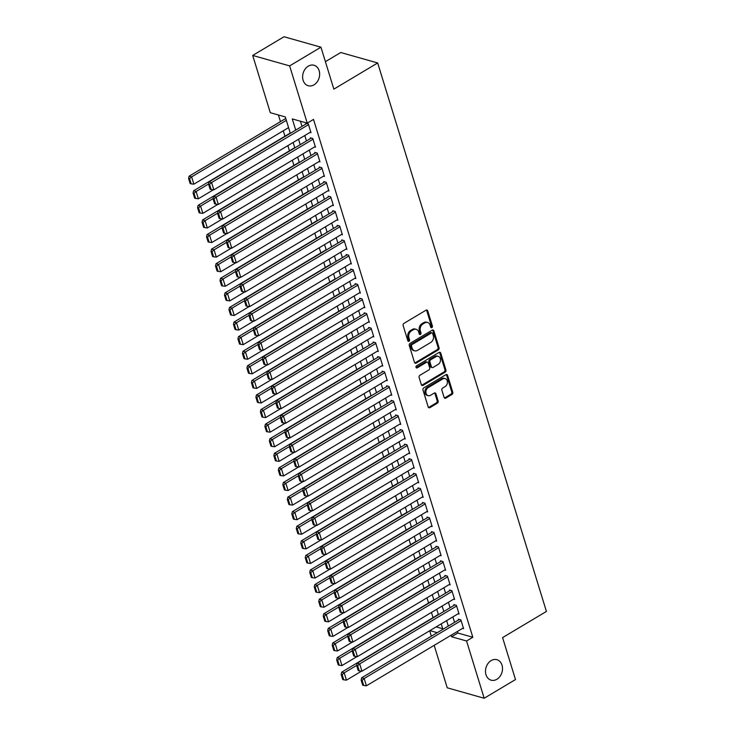 <?xml version="1.0" encoding="UTF-8"?>
<svg xmlns="http://www.w3.org/2000/svg" width="735" height="735" viewBox="0 0 735 735"><rect width="100%" height="100%" fill="white"/><g stroke="black" fill="none" stroke-linecap="round" stroke-linejoin="round"><path stroke-width="1.1" d="M431.858 327.599A1.139 0.891 105.8 0 0 432.419 326.083L427.733 310.868A1.635 1.277 105.8 0 0 426.061 310.17L403.938 323.382A1.635 1.277 105.8 0 0 403.147 325.55L407.833 340.764A1.139 0.891 105.8 0 0 409.551 339.735L408.945 337.769A5.228 4.079 105.8 0 1 411.471 330.833L413.318 329.739A5.228 4.079 105.8 0 1 416.148 329.289A5.228 4.079 105.8 0 1 418.656 331.972L419.262 333.938A1.139 0.891 105.8 0 0 420.98 332.909L420.374 330.943A5.228 4.079 105.8 0 1 422.901 324.006L424.747 322.913A5.228 4.079 105.8 0 1 427.577 322.463A5.228 4.079 105.8 0 1 430.085 325.146L430.692 327.112A1.139 0.891 105.8 0 0 431.858 327.599M430.802 327.351A1.139 0.891 105.8 0 0 431.417 325.798L426.732 310.583A1.635 1.277 105.8 0 0 426.41 310.023M407.943 341.003A1.139 0.891 105.8 0 0 408.55 339.451L407.943 337.484L408.945 337.769M419.373 334.177A1.139 0.891 105.8 0 0 419.988 332.624L419.382 330.658L420.374 330.943M491.127 660.6A10.648 8.324 105.8 0 0 485.486 671.275A10.648 8.324 105.8 0 0 491.109 680.178A10.648 8.324 105.8 0 0 496.869 679.278A10.648 8.324 105.8 0 0 502.51 668.602A10.648 8.324 105.8 0 0 496.897 659.69A10.648 8.324 105.8 0 0 491.127 660.6M308.259 66.168A10.648 8.324 105.8 0 0 302.618 76.844A10.648 8.324 105.8 0 0 308.231 85.747A10.648 8.324 105.8 0 0 314.001 84.837A10.648 8.324 105.8 0 0 319.642 74.161A10.648 8.324 105.8 0 0 314.029 65.259A10.648 8.324 105.8 0 0 308.259 66.168M444.115 397.442A1.635 1.277 105.8 0 0 445.777 398.14L451.988 394.438A1.635 1.277 105.8 0 0 452.778 392.269L447.578 375.374A1.635 1.277 105.8 0 0 445.906 374.675L423.783 387.887A1.635 1.277 105.8 0 0 422.992 390.055L428.193 406.951A1.635 1.277 105.8 0 0 429.865 407.649L437.362 403.175A1.635 1.277 105.8 0 0 438.152 401.007L435.928 393.776A1.635 1.277 105.8 0 0 434.256 393.078L430.535 395.301A4.364 3.418 105.8 0 1 428.174 395.669A4.364 3.418 105.8 0 1 425.868 392.021A4.364 3.418 105.8 0 1 428.183 387.639L442.746 378.938A4.364 3.418 105.8 0 1 445.116 378.562A4.364 3.418 105.8 0 1 447.413 382.218A4.364 3.418 105.8 0 1 445.107 386.601L442.672 388.052A1.635 1.277 105.8 0 0 441.882 390.212L444.115 397.442M290.325 133.32L285.29 116.938L270.305 112.703L252.693 55.447L284.004 36.75L320.947 47.196L333.855 89.137L377.68 62.962L546.417 611.437L502.584 637.612L515.492 679.553L484.181 698.25L447.229 687.804L434.164 645.339M320.947 47.196L289.645 65.893L307.258 123.149L292.273 118.914L295.718 130.104M457.372 631.484L457.85 633.019L472.825 637.254L313.514 119.41L307.258 123.149M472.825 637.254L466.569 640.993L484.181 698.25M438.29 349.906A1.635 1.277 105.8 0 0 439.08 347.738L433.88 330.842A1.635 1.277 105.8 0 0 432.208 330.144L410.084 343.355A1.635 1.277 105.8 0 0 409.294 345.523L414.494 362.419A1.635 1.277 105.8 0 0 416.166 363.118L438.29 349.906L437.288 349.621A1.635 1.277 105.8 0 0 438.078 347.462L432.878 330.566A1.635 1.277 105.8 0 0 432.557 330.006M440.734 353.112L445.924 370.008A1.635 1.277 105.8 0 1 445.134 372.167L423.011 385.388A1.635 1.277 105.8 0 1 421.339 384.69L419.115 377.459A1.635 1.277 105.8 0 1 419.906 375.291L428.882 369.935A1.635 1.277 105.8 0 0 429.672 367.766L428.193 362.971A1.635 1.277 105.8 0 0 426.52 362.272L417.186 367.849A1.139 0.891 105.8 0 1 416.561 365.846L439.061 352.414A1.635 1.277 105.8 0 1 440.734 353.112L439.732 352.828L444.932 369.723L445.924 370.008M310.005 132.401L310.988 132.677L308.296 123.921L305.797 123.223L306.026 123.949M314.497 146.991L315.48 147.266L312.788 138.511L310.289 137.803L310.51 138.538M318.981 161.571L319.964 161.847L317.272 153.1L314.773 152.393L315.003 153.119M323.473 176.161L324.457 176.437L321.765 167.69L319.266 166.983L319.486 167.709M327.957 190.751L328.94 191.026L326.248 182.271L323.749 181.563L323.979 182.298M332.45 205.331L333.424 205.616L330.732 196.861L328.242 196.153L328.462 196.888M336.933 219.921L337.916 220.197L335.224 211.45L332.725 210.743L332.955 211.469M341.426 234.511L342.4 234.787L339.708 226.031L337.218 225.333L337.438 226.058M345.909 249.101L346.892 249.376L344.2 240.621L341.702 239.913L341.922 240.648M350.393 263.681L351.376 263.966L348.684 255.21L346.185 254.503L346.415 255.238M354.886 278.271L355.869 278.547L353.177 269.8L350.678 269.093L350.898 269.818M359.369 292.861L360.352 293.136L357.66 284.381L355.161 283.682L355.391 284.408M363.862 307.45L364.845 307.726L362.153 298.97L359.654 298.263L359.874 298.998M368.345 322.031L369.328 322.316L366.636 313.56L364.137 312.853L364.367 313.579M372.838 336.621L373.821 336.896L371.12 328.15L368.63 327.442L368.851 328.168M377.321 351.211L378.304 351.486L375.613 342.731L373.114 342.032L373.343 342.758M381.814 365.8L382.788 366.076L380.096 357.32L377.606 356.613L377.827 357.348M386.298 380.381L387.281 380.656L384.589 371.91L382.09 371.203L382.319 371.928M390.79 394.971L391.764 395.246L389.072 386.5L386.582 385.792L386.803 386.518M395.274 409.56L396.257 409.836L393.565 401.08L391.066 400.373L391.286 401.108M399.757 424.141L400.74 424.426L398.048 415.67L395.549 414.963L395.779 415.698M404.25 438.731L405.233 439.006L402.541 430.26L400.042 429.552L400.263 430.278M408.733 453.32L409.717 453.596L407.025 444.84L404.526 444.142L404.755 444.868M413.226 467.91L414.209 468.186L411.517 459.43L409.018 458.723L409.239 459.458M417.71 482.491L418.693 482.776L416.001 474.02L413.502 473.312L413.731 474.047M422.202 497.08L423.176 497.356L420.484 488.61L417.994 487.902L418.215 488.628M426.686 511.67L427.669 511.946L424.977 503.19L422.478 502.492L422.708 503.218M431.179 526.26L432.152 526.536L429.46 517.78L426.971 517.072L427.191 517.808M435.662 540.841L436.645 541.125L433.953 532.37L431.454 531.662L431.675 532.388M440.146 555.43L441.129 555.706L438.437 546.959L435.938 546.252L436.167 546.978M444.638 570.02L445.621 570.296L442.929 561.54L440.43 560.842L440.651 561.568M449.122 584.61L450.105 584.885L447.413 576.13L444.914 575.422L445.144 576.157M453.614 599.19L454.597 599.466L451.906 590.72L449.407 590.012L449.627 590.738M458.098 613.78L459.081 614.056L456.389 605.309L453.89 604.602L454.12 605.328M300.394 121.201L301.984 126.365M304.795 135.516L306.467 140.955M309.288 150.096L310.96 155.535M313.771 164.686L315.444 170.125M318.255 179.276L319.927 184.715M322.748 193.865L324.42 199.295M327.231 208.446L328.903 213.885M331.724 223.036L333.396 228.475M336.207 237.625L337.879 243.064M340.7 252.206L342.372 257.645M345.184 266.796L346.856 272.235M349.676 281.386L351.348 286.825M354.16 295.975L355.832 301.414M358.643 310.556L360.325 315.995M363.136 325.146L364.808 330.585M367.619 339.735L369.292 345.174M372.112 354.325L373.784 359.764M376.596 368.906L378.268 374.345M381.088 383.495L382.76 388.934M385.572 398.085L387.244 403.524M390.065 412.675L391.737 418.105M394.548 427.255L396.22 432.694M399.041 441.845L400.713 447.284M403.524 456.435L405.196 461.874M408.008 471.016L409.689 476.455M412.5 485.605L414.173 491.044M416.984 500.195L418.656 505.634M421.477 514.785L423.149 520.224M425.96 529.365L427.632 534.804M430.453 543.955L432.125 549.394M434.936 558.545L436.608 563.984M439.429 573.135L441.101 578.574M443.912 587.715L445.585 593.154M448.396 602.305L450.077 607.744M452.889 616.895L454.561 622.334M462.591 628.37L463.574 628.645L460.873 619.89L458.383 619.182L458.603 619.917M278.427 115L280.467 121.633M283.287 130.784L284.959 136.223M287.854 145.631L289.443 150.813M292.337 160.221L293.926 165.403M296.821 174.811L298.419 179.983M301.313 189.391L302.903 194.573M305.797 203.981L307.395 209.163M310.289 218.571L311.879 223.752M314.773 233.16L316.372 238.333M319.266 247.741L320.855 252.923M323.749 262.331L325.348 267.512M328.242 276.92L329.831 282.093M332.725 291.501L334.324 296.683M337.218 306.091L338.807 311.272M341.702 320.68L343.291 325.862M346.185 335.27L347.784 340.443M350.678 349.851L352.267 355.033M355.161 364.441L356.76 369.622M359.654 379.03L361.243 384.212M364.137 393.62L365.736 398.793M368.63 408.201L370.219 413.382M373.114 422.79L374.712 427.972M377.606 437.38L379.196 442.562M382.09 451.97L383.688 457.142M386.582 466.55L388.172 471.732M391.066 481.14L392.655 486.322M395.549 495.73L397.148 500.903M400.042 510.311L401.632 515.492M404.526 524.9L406.124 530.082M409.018 539.49L410.608 544.672M413.502 554.08L415.1 559.252M417.994 568.66L419.584 573.842M422.478 583.25L424.077 588.432M426.971 597.84L428.56 603.022M431.454 612.43L433.044 617.602M436.149 626.891L442.746 628.747M377.68 62.962L340.737 52.516L325.403 61.666M252.693 55.447L289.645 65.893M431.353 636.188L429.681 630.749M442.911 629.289L441.239 623.85M438.418 614.699L436.746 609.269M433.935 600.118L432.263 594.679M429.442 585.529L427.77 580.09M424.959 570.939L423.286 565.5M420.466 556.358L418.794 550.919M415.982 541.768L414.31 536.329M411.49 527.179L409.818 521.74M407.006 512.589L405.334 507.15M402.523 498.008L400.841 492.569M398.03 483.419L396.358 477.98M393.547 468.829L391.874 463.39M389.054 454.239L387.382 448.8M384.57 439.659L382.898 434.22M380.078 425.069L378.406 419.63M375.594 410.479L373.922 405.04M371.101 395.889L369.429 390.46M366.618 381.309L364.946 375.87M362.135 366.719L360.453 361.28M357.642 352.129L355.97 346.69M353.158 337.549L351.486 332.11M348.666 322.959L346.993 317.52M344.182 308.369L342.51 302.93M339.689 293.779L338.017 288.34M335.206 279.199L333.534 273.76M330.713 264.609L329.041 259.17M326.23 250.019L324.558 244.58M321.737 235.43L320.065 229.991M317.254 220.849L315.581 215.41M312.77 206.259L311.089 200.82M308.277 191.67L306.605 186.231M303.794 177.08L302.122 171.65M299.301 162.499L297.629 157.06M294.818 147.91L293.146 142.471M429.892 630.63L437.206 632.697M451.115 635.224L451.584 636.758L466.569 640.993M298.539 139.255L300.211 144.685M303.022 153.835L304.694 159.275M307.506 168.425L309.187 173.864M311.998 183.015L313.67 188.454M316.482 197.605L318.154 203.035M320.974 212.185L322.647 217.624M325.458 226.775L327.13 232.214M329.951 241.365L331.623 246.804M334.434 255.945L336.106 261.384M338.927 270.535L340.599 275.974M343.41 285.125L345.082 290.564M347.894 299.715L349.575 305.154M352.387 314.295L354.059 319.734M356.87 328.885L358.542 334.324M361.363 343.475L363.035 348.914M365.846 358.064L367.518 363.503M370.339 372.645L372.011 378.084M374.822 387.235L376.495 392.674M379.315 401.825L380.987 407.263M383.799 416.414L385.471 421.844M388.291 430.995L389.963 436.434M392.775 445.585L394.447 451.024M397.258 460.174L398.94 465.613M401.751 474.755L403.423 480.194M406.235 489.345L407.907 494.784M410.727 503.934L412.399 509.373M415.211 518.524L416.883 523.963M419.703 533.105L421.375 538.544M424.187 547.694L425.859 553.133M428.68 562.284L430.352 567.723M433.163 576.874L434.835 582.313M437.656 591.454L439.328 596.893M442.139 606.044L443.811 611.483M446.623 620.634L448.295 626.073M457.85 633.019L451.584 636.758M427.577 322.463L426.576 322.178A5.228 4.079 105.8 0 0 423.746 322.628L424.747 322.913M419.382 330.658A5.228 4.079 105.8 0 1 421.899 323.731L423.746 322.628M416.148 329.289L415.146 329.004A5.228 4.079 105.8 0 0 412.317 329.455L413.318 329.739M407.943 337.484A5.228 4.079 105.8 0 1 410.47 330.557L412.317 329.455M414.816 362.98A1.635 1.277 105.8 0 0 415.165 362.833L437.288 349.621M432.639 333.451A1.139 0.891 105.8 0 0 431.473 332.955L412.05 344.559A1.139 0.891 105.8 0 0 411.499 346.075L412.142 348.151A5.228 4.079 105.8 0 0 414.65 350.825A5.228 4.079 105.8 0 0 417.48 350.384L430.756 342.455A5.228 4.079 105.8 0 0 433.283 335.527L432.639 333.451M432.097 332.863L431.096 332.578A1.139 0.891 105.8 0 0 430.471 332.679L431.473 332.955M414.65 350.825L413.649 350.549A5.228 4.079 105.8 0 1 411.141 347.866L410.507 345.79A1.139 0.891 105.8 0 1 411.058 344.274L430.471 332.679M421.669 385.25A1.635 1.277 105.8 0 0 422.009 385.103L444.142 371.892A1.635 1.277 105.8 0 0 444.932 369.723M427.412 362.135L426.41 361.85A1.635 1.277 105.8 0 0 425.528 361.987L416.185 367.564L417.186 367.849M438.189 364.367A4.364 3.418 105.8 0 0 440.504 359.994A4.364 3.418 105.8 0 0 438.198 356.337A4.364 3.418 105.8 0 0 435.837 356.714L430.701 359.773A1.635 1.277 105.8 0 0 429.911 361.942L431.39 366.737A1.635 1.277 105.8 0 0 433.062 367.436L438.189 364.367M438.198 356.337L437.206 356.052A4.364 3.418 105.8 0 0 434.835 356.429L435.837 356.714M432.171 367.573L431.179 367.289A1.635 1.277 105.8 0 1 430.388 366.453L428.918 361.657A1.635 1.277 105.8 0 1 429.709 359.488L434.835 356.429M439.732 352.828A1.635 1.277 105.8 0 0 439.411 352.267M445.116 378.562L444.115 378.286A4.364 3.418 105.8 0 0 441.744 378.654L442.746 378.938M428.174 395.669L427.173 395.384A4.364 3.418 105.8 0 1 424.867 391.737A4.364 3.418 105.8 0 1 427.182 387.354L441.744 378.654M428.514 407.512A1.635 1.277 105.8 0 0 428.863 407.365L436.36 402.89A1.635 1.277 105.8 0 0 437.15 400.722L434.927 393.491A1.635 1.277 105.8 0 0 434.606 392.931M444.436 398.002A1.635 1.277 105.8 0 0 444.785 397.865L450.987 394.153A1.635 1.277 105.8 0 0 451.777 391.985L446.577 375.089A1.635 1.277 105.8 0 0 446.255 374.528M285.759 118.473L189.125 176.189L191.624 176.887L286.328 120.329M288.579 127.624L193.865 184.182L191.155 183.851L189.584 178.743L188.583 178.467L190.154 183.566L191.155 183.851M189.584 178.743L191.624 176.887L193.865 184.182M188.583 178.467L189.125 176.189M310.767 131.951L213.839 189.832L211.597 182.537L209.098 181.83L208.556 184.108L210.127 189.217L211.129 189.501L209.558 184.393L208.556 184.108M306.78 123.498L209.098 181.83M308.525 124.656L211.597 182.537L209.558 184.393M211.129 189.501L213.839 189.832M290.252 133.063L193.617 190.769L196.107 191.477L208.575 184.035M213.416 189.777L198.358 198.772L195.639 198.441L194.068 193.333L193.075 193.048L194.637 198.156L195.639 198.441M194.068 193.333L196.107 191.477L198.358 198.772M193.075 193.048L193.617 190.769M294.735 147.652L198.101 205.359L200.6 206.066L213.058 198.625M217.9 204.367L202.842 213.361L200.131 213.031L198.56 207.922L197.559 207.637L199.13 212.746L200.131 213.031M198.56 207.922L200.6 206.066L202.842 213.361M197.559 207.637L198.101 205.359M299.228 162.242L202.584 219.949L205.083 220.656L217.551 213.214M222.393 218.956L207.325 227.951L204.615 227.611L203.044 222.512L202.042 222.227L203.613 227.335L204.615 227.611M203.044 222.512L205.083 220.656L207.325 227.951M202.042 222.227L202.584 219.949M303.711 176.823L207.077 234.538L209.576 235.237L222.034 227.795M226.876 233.537L211.818 242.532L209.107 242.201L207.536 237.093L206.535 236.817L208.106 241.916L209.107 242.201M207.536 237.093L209.576 235.237L211.818 242.532M206.535 236.817L207.077 234.538M315.251 146.531L218.323 204.422L216.081 197.127L213.582 196.42L213.04 198.698L214.611 203.806L215.612 204.082L214.041 198.983L213.04 198.698M311.272 138.079L213.582 196.42M313.009 139.237L216.081 197.127L214.041 198.983M215.612 204.082L218.323 204.422M319.743 161.121L222.815 219.002L220.573 211.708L218.075 211.009L217.532 213.288L219.103 218.387L220.105 218.672L218.534 213.563L217.532 213.288M315.756 152.669L218.075 211.009M317.492 153.826L220.573 211.708L218.534 213.563M220.105 218.672L222.815 219.002M324.227 175.711L227.299 233.592L225.057 226.297L222.558 225.59L222.016 227.868L223.587 232.977L224.588 233.261L223.017 228.153L222.016 227.868M320.249 167.258L222.558 225.59M321.985 168.416L225.057 226.297L223.017 228.153M224.588 233.261L227.299 233.592M328.72 190.301L231.791 248.182L229.55 240.887L227.051 240.18L226.509 242.458L228.08 247.566L229.072 247.842L227.501 242.743L226.509 242.458M324.732 181.848L227.051 240.18M326.469 183.006L229.55 240.887L227.501 242.743M229.072 247.842L231.791 248.182M308.195 191.412L211.561 249.119L214.06 249.827L226.527 242.385M231.369 248.127L216.301 257.121L213.591 256.791L212.02 251.682L211.018 251.398L212.59 256.506L213.591 256.791M212.02 251.682L214.06 249.827L216.301 257.121M211.018 251.398L211.561 249.119M333.203 204.881L236.275 262.762L234.033 255.477L231.534 254.769L230.992 257.048L232.563 262.147L233.565 262.432L231.994 257.323L230.992 257.048M329.216 196.429L231.534 254.769M330.961 197.586L234.033 255.477L231.994 257.323M233.565 262.432L236.275 262.762M312.687 206.002L216.053 263.709L218.552 264.416L231.01 256.974M235.852 262.717L220.794 271.711L218.075 271.371L216.503 266.272L215.511 265.987L217.082 271.096L218.075 271.371M216.503 266.272L218.552 264.416L220.794 271.711M215.511 265.987L216.053 263.709M337.696 219.471L240.768 277.352L238.517 270.057L236.027 269.359L235.485 271.628L237.056 276.737L238.048 277.021L236.477 271.913L235.485 271.628M333.708 211.018L236.027 269.359M335.445 212.176L238.517 270.057L236.477 271.913M238.048 277.021L240.768 277.352M317.171 220.592L220.537 278.299L223.036 279.006L235.503 271.555M240.336 277.306L225.277 286.292L222.567 285.961L220.996 280.853L219.995 280.577L221.566 285.676L222.567 285.961M220.996 280.853L223.036 279.006L225.277 286.292M219.995 280.577L220.537 278.299M342.179 234.061L245.251 291.942L243.009 284.647L240.51 283.94L239.968 286.218L241.539 291.326L242.541 291.611L240.97 286.503L239.968 286.218M338.192 225.608L240.51 283.94M339.938 226.766L243.009 284.647L240.97 286.503M242.541 291.611L245.251 291.942M321.664 235.172L225.029 292.888L227.519 293.587L239.987 286.145M244.828 291.887L229.77 300.881L227.051 300.551L225.48 295.442L224.487 295.158L226.058 300.266L227.051 300.551M225.48 295.442L227.519 293.587L229.77 300.881M224.487 295.158L225.029 292.888M346.663 248.641L249.744 306.532L247.493 299.237L245.003 298.529L244.461 300.808L246.032 305.916L247.024 306.192L245.453 301.093L244.461 300.808M342.685 240.198L245.003 298.529M344.421 241.356L247.493 299.237L245.453 301.093M247.024 306.192L249.744 306.532M326.147 249.762L229.513 307.469L232.012 308.176L244.47 300.734M249.312 306.477L234.254 315.471L231.543 315.14L229.972 310.032L228.971 309.747L230.542 314.856L231.543 315.14M229.972 310.032L232.012 308.176L234.254 315.471M228.971 309.747L229.513 307.469M330.64 264.352L234.006 322.059L236.495 322.766L248.963 315.324M253.805 321.066L238.746 330.061L236.027 329.721L234.456 324.622L233.464 324.337L235.035 329.445L236.027 329.721M234.456 324.622L236.495 322.766L238.746 330.061M233.464 324.337L234.006 322.059M335.123 278.933L238.489 336.648L240.988 337.356L253.446 329.905M258.288 335.647L243.23 344.642L240.52 344.311L238.948 339.202L237.947 338.927L239.518 344.026L240.52 344.311M238.948 339.202L240.988 337.356L243.23 344.642M237.947 338.927L238.489 336.648M339.616 293.522L242.982 351.229L245.472 351.936L257.939 344.494M262.781 350.237L247.713 359.231L245.003 358.9L243.432 353.792L242.431 353.507L244.002 358.616L245.003 358.9M243.432 353.792L245.472 351.936L247.713 359.231M242.431 353.507L242.982 351.229M344.099 308.112L247.465 365.819L249.964 366.526L262.423 359.084M267.264 364.826L252.206 373.821L249.496 373.49L247.925 368.382L246.923 368.097L248.494 373.205L249.496 373.49M247.925 368.382L249.964 366.526L252.206 373.821M246.923 368.097L247.465 365.819M348.592 322.702L251.949 380.408L254.448 381.116L266.915 373.674M271.757 379.416L256.69 388.411L253.979 388.071L252.408 382.972L251.407 382.687L252.978 387.795L253.979 388.071M252.408 382.972L254.448 381.116L256.69 388.411M251.407 382.687L251.949 380.408M353.076 337.282L256.442 394.998L258.94 395.696L271.399 388.255M276.241 393.997L261.182 402.991L258.463 402.661L256.901 397.552L255.899 397.277L257.471 402.376L258.463 402.661M256.901 397.552L258.94 395.696L261.182 402.991M255.899 397.277L256.442 394.998M357.559 351.872L260.925 409.579L263.424 410.286L275.891 402.844M280.733 408.587L265.666 417.581L262.955 417.25L261.384 412.142L260.383 411.857L261.954 416.965L262.955 417.25M261.384 412.142L263.424 410.286L265.666 417.581M260.383 411.857L260.925 409.579M362.052 366.462L265.418 424.168L267.917 424.876L280.375 417.434M285.217 423.176L270.158 432.171L267.439 431.84L265.868 426.732L264.876 426.447L266.447 431.555L267.439 431.84M265.868 426.732L267.917 424.876L270.158 432.171M264.876 426.447L265.418 424.168M366.535 381.052L269.901 438.758L272.4 439.466L284.868 432.024M289.7 437.766L274.642 446.761L271.932 446.421L270.361 441.322L269.359 441.037L270.93 446.145L271.932 446.421M270.361 441.322L272.4 439.466L274.642 446.761M269.359 441.037L269.901 438.758M371.028 395.632L274.394 453.348L276.884 454.046L289.351 446.604M294.193 452.347L279.135 461.341L276.415 461.01L274.844 455.902L273.852 455.626L275.423 460.726L276.415 461.01M274.844 455.902L276.884 454.046L279.135 461.341M273.852 455.626L274.394 453.348M375.512 410.222L278.877 467.929L281.376 468.636L293.835 461.194M298.676 466.936L283.618 475.931L280.908 475.6L279.337 470.492L278.335 470.207L279.906 475.315L280.908 475.6M279.337 470.492L281.376 468.636L283.618 475.931M278.335 470.207L278.877 467.929M351.155 263.231L254.227 321.112L251.986 313.827L249.487 313.119L248.944 315.398L250.516 320.497L251.517 320.782L249.946 315.673L248.944 315.398M347.168 254.779L249.487 313.119M348.914 255.936L251.986 313.827L249.946 315.673M251.517 320.782L254.227 321.112M355.639 277.821L258.711 335.702L256.469 328.407L253.979 327.7L253.428 329.978L254.999 335.087L256 335.371L254.429 330.263L253.428 329.978M351.661 269.368L253.979 327.7M353.397 270.526L256.469 328.407L254.429 330.263M256 335.371L258.711 335.702M360.132 292.411L263.204 350.292L260.962 342.997L258.463 342.289L257.921 344.568L259.492 349.676L260.493 349.961L258.922 344.853L257.921 344.568M356.144 283.958L258.463 342.289M357.89 285.116L260.962 342.997L258.922 344.853M260.493 349.961L263.204 350.292M364.615 306.991L267.687 364.882L265.445 357.587L262.946 356.879L262.404 359.158L263.975 364.266L264.977 364.542L263.406 359.443L262.404 359.158M360.637 298.548L262.946 356.879M362.373 299.705L265.445 357.587L263.406 359.443M264.977 364.542L267.687 364.882M369.108 321.581L272.18 379.462L269.938 372.167L267.439 371.469L266.897 373.748L268.468 378.847L269.46 379.131L267.898 374.023L266.897 373.748M365.12 313.128L267.439 371.469M366.857 314.286L269.938 372.167L267.898 374.023M269.46 379.131L272.18 379.462M373.591 336.171L276.663 394.052L274.421 386.757L271.922 386.05L271.38 388.328L272.951 393.436L273.953 393.721L272.382 388.613L271.38 388.328M369.613 327.718L271.922 386.05M371.35 328.876L274.421 386.757L272.382 388.613M273.953 393.721L276.663 394.052M378.084 350.76L281.156 408.642L278.905 401.347L276.415 400.639L275.873 402.918L277.444 408.026L278.436 408.311L276.865 403.203L275.873 402.918M374.097 342.308L276.415 400.639M375.833 343.465L278.905 401.347L276.865 403.203M278.436 408.311L281.156 408.642M382.567 365.341L285.639 423.231L283.398 415.937L280.899 415.229L280.357 417.508L281.928 422.616L282.929 422.891L281.358 417.792L280.357 417.508M378.58 356.888L280.899 415.229M380.326 358.046L283.398 415.937L281.358 417.792M282.929 422.891L285.639 423.231M387.051 379.931L290.132 437.812L287.881 430.517L285.391 429.819L284.849 432.097L286.42 437.196L287.413 437.481L285.841 432.373L284.849 432.097M383.073 371.478L285.391 429.819M384.809 372.636L287.881 430.517L285.841 432.373M287.413 437.481L290.132 437.812M391.544 394.52L294.616 452.402L292.374 445.107L289.875 444.399L289.333 446.678L290.904 451.786L291.905 452.071L290.334 446.963L289.333 446.678M387.556 386.068L289.875 444.399M389.302 387.226L292.374 445.107L290.334 446.963M291.905 452.071L294.616 452.402M396.027 409.11L299.108 466.991L296.857 459.697L294.367 458.989L293.825 461.268L295.387 466.376L296.389 466.651L294.818 461.552L293.825 461.268M392.049 400.658L294.367 458.989M393.785 401.815L296.857 459.697L294.818 461.552M296.389 466.651L299.108 466.991M400.52 423.691L303.592 481.572L301.35 474.286L298.851 473.579L298.309 475.857L299.88 480.956L300.881 481.241L299.31 476.133L298.309 475.857M396.533 415.238L298.851 473.579M398.278 416.396L301.35 474.286L299.31 476.133M300.881 481.241L303.592 481.572M380.004 424.812L283.37 482.518L285.86 483.226L298.327 475.784M303.169 481.526L288.111 490.521L285.391 490.181L283.82 485.082L282.828 484.797L284.399 489.905L285.391 490.181M283.82 485.082L285.86 483.226L288.111 490.521M282.828 484.797L283.37 482.518M384.488 439.401L287.854 497.108L290.353 497.815L302.811 490.364M307.653 496.116L292.594 505.101L289.884 504.77L288.313 499.662L287.312 499.387L288.883 504.486L289.884 504.77M288.313 499.662L290.353 497.815L292.594 505.101M287.312 499.387L287.854 497.108M388.98 453.982L292.337 511.698L294.836 512.396L307.303 504.954M312.145 510.696L297.078 519.691L294.367 519.36L292.796 514.252L291.795 513.967L293.366 519.075L294.367 519.36M292.796 514.252L294.836 512.396L297.078 519.691M291.795 513.967L292.337 511.698M393.464 468.572L296.83 526.278L299.329 526.986L311.787 519.544M316.629 525.286L301.57 534.281L298.86 533.95L297.289 528.842L296.288 528.557L297.859 533.665L298.86 533.95M297.289 528.842L299.329 526.986L301.57 534.281M296.288 528.557L296.83 526.278M405.003 438.281L308.075 496.162L305.833 488.867L303.334 488.169L302.792 490.438L304.363 495.546L305.365 495.831L303.794 490.723L302.792 490.438M401.025 429.828L303.334 488.169M402.762 430.986L305.833 488.867L303.794 490.723M305.365 495.831L308.075 496.162M409.496 452.87L312.568 510.751L310.326 503.457L307.827 502.749L307.285 505.028L308.856 510.136L309.858 510.421L308.287 505.312L307.285 505.028M405.509 444.418L307.827 502.749M407.245 445.575L310.326 503.457L308.287 505.312M309.858 510.421L312.568 510.751M413.98 467.451L317.051 525.341L314.81 518.046L312.311 517.339L311.769 519.617L313.34 524.726L314.341 525.001L312.77 519.902L311.769 519.617M410.001 459.007L312.311 517.339M411.738 460.165L314.81 518.046L312.77 519.902M314.341 525.001L317.051 525.341M418.472 482.041L321.544 539.922L319.302 532.636L316.803 531.929L316.261 534.207L317.832 539.306L318.825 539.591L317.254 534.483L316.261 534.207M414.485 473.588L316.803 531.929M416.221 474.746L319.302 532.636L317.254 534.483M318.825 539.591L321.544 539.922M397.947 483.161L301.313 540.868L303.812 541.576L316.28 534.134M321.121 539.876L306.054 548.87L303.344 548.53L301.773 543.431L300.771 543.147L302.342 548.255L303.344 548.53M301.773 543.431L303.812 541.576L306.054 548.87M300.771 543.147L301.313 540.868M422.956 496.63L326.028 554.512L323.786 547.217L321.287 546.509L320.745 548.788L322.316 553.896L323.317 554.181L321.746 549.073L320.745 548.788M418.968 488.178L321.287 546.509M420.714 489.335L323.786 547.217L321.746 549.073M323.317 554.181L326.028 554.512M402.44 497.742L305.806 555.458L308.305 556.165L320.763 548.714M325.605 554.456L310.547 563.451L307.827 563.12L306.256 558.012L305.264 557.736L306.835 562.835L307.827 563.12M306.256 558.012L308.305 556.165L310.547 563.451M305.264 557.736L305.806 555.458M427.448 511.22L330.52 569.101L328.269 561.806L325.78 561.099L325.238 563.378L326.809 568.486L327.801 568.771L326.23 563.662L325.238 563.378M423.461 502.768L325.78 561.099M425.197 503.925L328.269 561.806L326.23 563.662M327.801 568.771L330.52 569.101M406.924 512.332L310.289 570.038L312.788 570.746L325.256 563.304M330.088 569.046L315.03 578.041L312.32 577.71L310.749 572.602L309.747 572.317L311.318 577.425L312.32 577.71M310.749 572.602L312.788 570.746L315.03 578.041M309.747 572.317L310.289 570.038M431.932 525.801L335.004 583.691L332.762 576.396L330.263 575.689L329.721 577.967L331.292 583.075L332.293 583.351L330.722 578.252L329.721 577.967M427.945 517.357L330.263 575.689M429.69 518.515L332.762 576.396L330.722 578.252M332.293 583.351L335.004 583.691M411.416 526.921L314.782 584.628L317.272 585.336L329.739 577.894M334.581 583.636L319.523 592.63L316.803 592.3L315.232 587.192L314.24 586.907L315.811 592.015L316.803 592.3M315.232 587.192L317.272 585.336L319.523 592.63M314.24 586.907L314.782 584.628M436.415 540.39L339.496 598.272L337.246 590.977L334.756 590.279L334.214 592.557L335.785 597.656L336.777 597.941L335.206 592.833L334.214 592.557M432.437 531.938L334.756 590.279M434.174 533.096L337.246 590.977L335.206 592.833M336.777 597.941L339.496 598.272M415.9 541.511L319.266 599.218L321.765 599.925L334.223 592.483M339.065 598.226L324.006 607.22L321.296 606.88L319.725 601.781L318.724 601.496L320.295 606.605L321.296 606.88M319.725 601.781L321.765 599.925L324.006 607.22M318.724 601.496L319.266 599.218M440.908 554.98L343.98 612.861L341.738 605.567L339.239 604.859L338.697 607.138L340.268 612.246L341.27 612.531L339.699 607.422L338.697 607.138M436.921 546.528L339.239 604.859M438.666 547.685L341.738 605.567L339.699 607.422M341.27 612.531L343.98 612.861M420.392 556.092L323.758 613.808L326.248 614.506L338.716 607.064M343.557 612.806L328.499 621.801L325.78 621.47L324.208 616.362L323.216 616.086L324.787 621.185L325.78 621.47M324.208 616.362L326.248 614.506L328.499 621.801M323.216 616.086L323.758 613.808M445.392 569.57L348.463 627.451L346.222 620.156L343.732 619.449L343.181 621.727L344.752 626.836L345.753 627.12L344.182 622.012L343.181 621.727M441.413 561.117L343.732 619.449M443.15 562.275L346.222 620.156L344.182 622.012M345.753 627.12L348.463 627.451M424.876 570.682L328.242 628.388L330.741 629.096L343.199 621.654M348.041 627.396L332.983 636.391L330.272 636.06L328.701 630.952L327.7 630.667L329.271 635.775L330.272 636.06M328.701 630.952L330.741 629.096L332.983 636.391M327.7 630.667L328.242 628.388M449.884 584.15L352.956 642.041L350.714 634.746L348.215 634.039L347.673 636.317L349.244 641.425L350.246 641.701L348.675 636.602L347.673 636.317M445.897 575.698L348.215 634.039M447.643 576.856L350.714 634.746L348.675 636.602M350.246 641.701L352.956 642.041M429.369 585.271L332.735 642.978L335.224 643.685L347.692 636.244M352.534 641.986L337.475 650.98L334.756 650.65L333.185 645.541L332.192 645.256L333.754 650.365L334.756 650.65M333.185 645.541L335.224 643.685L337.475 650.98M332.192 645.256L332.735 642.978M454.368 598.74L357.44 656.621L355.198 649.327L352.699 648.628L352.157 650.907L353.728 656.006L354.729 656.291L353.158 651.182L352.157 650.907M450.39 590.288L352.699 648.628M452.126 591.445L355.198 649.327L353.158 651.182M354.729 656.291L357.44 656.621M433.852 599.861L337.218 657.568L339.717 658.275L352.175 650.833M357.017 656.575L341.959 665.57L339.248 665.23L337.677 660.131L336.676 659.846L338.247 664.954L339.248 665.23M337.677 660.131L339.717 658.275L341.959 665.57M336.676 659.846L337.218 657.568M458.861 613.33L361.932 671.211L359.691 663.916L357.192 663.209L356.65 665.487L358.221 670.596L359.213 670.88L357.651 665.772L356.65 665.487M454.873 604.877L357.192 663.209M456.61 606.035L359.691 663.916L357.651 665.772M359.213 670.88L361.932 671.211M438.345 614.442L341.702 672.158L344.2 672.856L356.668 665.414M361.51 671.156L346.442 680.151L343.732 679.82L342.161 674.712L341.159 674.436L342.731 679.535L343.732 679.82M342.161 674.712L344.2 672.856L346.442 680.151M341.159 674.436L341.702 672.158M463.344 627.92L366.416 685.801L364.174 678.506L361.675 677.799L361.133 680.077L362.704 685.185L363.706 685.461L362.135 680.362L361.133 680.077M459.366 619.467L361.675 677.799M461.102 620.625L364.174 678.506L362.135 680.362M363.706 685.461L366.416 685.801M431.417 325.798L432.419 326.083M408.55 339.451L409.551 339.735M419.988 332.624L420.98 332.909M421.899 323.731L422.901 324.006M410.47 330.557L411.471 330.833M426.732 310.583L427.733 310.868M415.165 362.833L416.166 363.118M432.878 330.566L433.88 330.842M438.078 347.462L439.08 347.738M411.058 344.274L412.05 344.559M410.507 345.79L411.499 346.075M411.141 347.866L412.142 348.151M444.142 371.892L445.134 372.167M422.009 385.103L423.011 385.388M425.528 361.987L426.52 362.272M429.709 359.488L430.701 359.773M428.918 361.657L429.911 361.942M430.388 366.453L431.39 366.737M427.182 387.354L428.183 387.639M434.927 393.491L435.928 393.776M437.15 400.722L438.152 401.007M436.36 402.89L437.362 403.175M428.863 407.365L429.865 407.649M446.577 375.089L447.578 375.374M451.777 391.985L452.778 392.269M450.987 394.153L451.988 394.438M444.785 397.865L445.777 398.14"/></g></svg>
